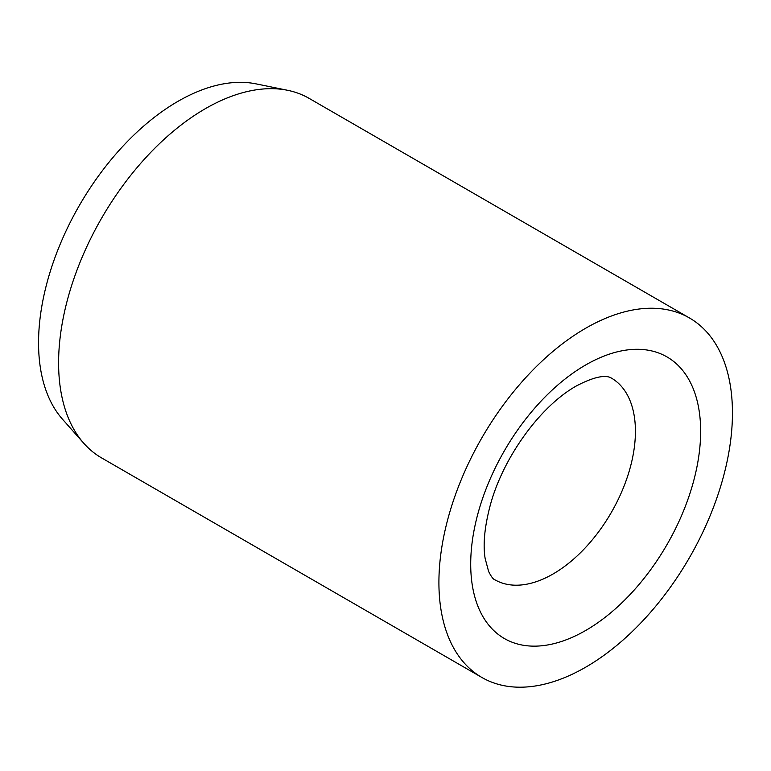 <?xml version="1.0" encoding="UTF-8"?>
<svg xmlns="http://www.w3.org/2000/svg" width="771" height="771" viewBox="0 0 771 771"><rect width="100%" height="100%" fill="white"/><g stroke="black" fill="none" stroke-linecap="round" stroke-linejoin="round"><path stroke-width="1.16" d="M689.457 317.96L309.152 98.389A207.563 119.842 120 0 0 287.612 90.294A207.563 119.842 120 0 0 136.554 168.184A207.563 119.842 120 0 0 58.596 362.881A207.563 119.842 120 0 0 83.808 443.296A207.563 119.842 120 0 0 101.589 457.907L481.894 677.478A207.563 119.842 120 0 0 641.848 621.869A207.563 119.842 120 0 0 732.45 412.977A207.563 119.842 120 0 0 689.457 317.96A207.563 119.842 120 0 0 529.513 373.569A207.563 119.842 120 0 0 438.911 582.452A207.563 119.842 120 0 0 481.894 677.478M287.612 90.294L256.107 83.875A197.183 113.848 120 0 0 112.605 157.872A197.183 113.848 120 0 0 38.55 342.835A197.183 113.848 120 0 0 62.499 419.222L83.808 443.296M635.42 431.336A116.469 67.241 120 0 0 611.297 378.021C610.14 377.607 603.385 371.709 576.13 386.078C539.315 406.886 502.499 458.764 490.105 505.843C484.535 527.142 482.877 544.702 485.152 558.532L488.592 571.378C491.117 576.477 493.189 579.272 494.828 579.753A116.469 67.241 120 0 0 553.067 573.981A116.469 67.241 120 0 0 635.42 431.336M585.681 364.962A162.594 93.869 120 0 0 470.705 564.093A162.594 93.869 120 0 0 585.681 630.476A162.594 93.869 120 0 0 700.646 431.336A162.594 93.869 120 0 0 585.681 364.962"/></g></svg>
